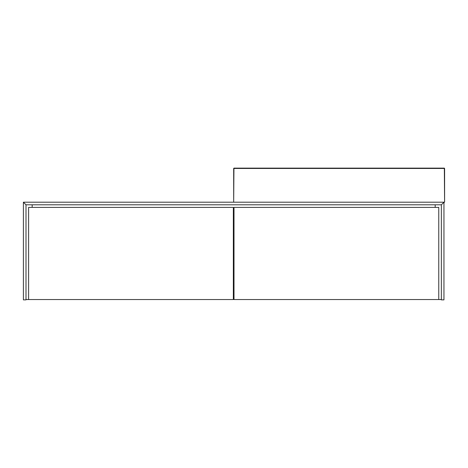<?xml version="1.0" encoding="UTF-8"?>
<svg xmlns="http://www.w3.org/2000/svg" width="468" height="468" viewBox="0 0 468 468"><rect width="100%" height="100%" fill="white"/><g stroke="black" fill="none" stroke-linecap="round" stroke-linejoin="round"><path stroke-width="0.7" d="M233.351 293.062L234 293.062L233.351 293.062M234 299.222L233.351 299.222L234 299.222M435.187 204.797L435.187 207.388L435.187 204.797M441.353 299.549L438.762 299.549L441.353 299.549M32.163 207.388L32.163 204.797L32.163 207.388M28.595 299.549L25.997 299.549L28.595 299.549L28.595 207.388L28.595 299.549L233.351 299.549L233.351 207.388L233.351 299.549L28.595 299.549M23.4 299.871L23.4 202.199L23.4 299.871L25.997 299.871L23.4 299.871M25.997 204.797L25.997 299.871L25.997 204.797L23.4 202.199L443.951 202.199L443.951 299.871L441.353 299.871L441.353 204.797L443.951 202.199L443.951 299.871L441.353 299.871L441.353 204.797L25.997 204.797L23.4 202.199L443.951 202.199L441.353 204.797L25.997 204.797L23.4 202.199L25.997 204.797M233.351 210.963L234 210.963L233.351 210.963M28.595 207.388L233.351 207.388L28.595 207.388M438.762 299.549L438.762 207.388L438.762 299.549L234 299.549L234 207.388L234 299.549L438.762 299.549M234 207.388L438.762 207.388L234 207.388M443.951 202.199L441.353 204.797L443.951 202.199M444.6 202.199L233.678 202.199L233.678 168.451L444.6 168.451L444.6 202.199L444.337 168.135L233.936 168.135L233.678 202.199L444.6 202.199M444.278 168.129L234 168.129L233.678 168.451L444.6 168.451"/></g></svg>
